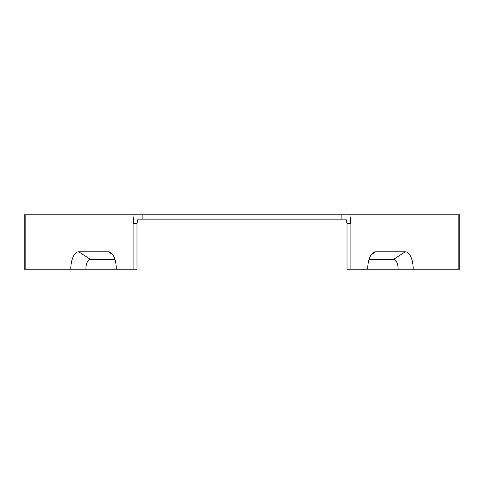 <?xml version="1.0" encoding="UTF-8"?>
<svg xmlns="http://www.w3.org/2000/svg" width="484" height="484" viewBox="0 0 484 484"><rect width="100%" height="100%" fill="white"/><g stroke="black" fill="none" stroke-linecap="round" stroke-linejoin="round"><path stroke-width="0.73" d="M24.2 223.487L24.2 269.225L25.15 269.225L25.15 214.775L24.2 214.775L24.2 223.487M459.8 214.775L459.8 269.225L350.9 269.225L350.9 223.487L349.89 214.775L459.8 214.775M136.984 223.487L133.1 223.487L134.11 214.775L142.877 214.775L142.877 219.131L137.988 219.131L136.984 223.487L136.984 269.225L116.293 269.225A17.424 7.907 90 0 0 110.709 252.569A17.424 7.907 90 0 0 108.38 251.801L112.663 254.578M142.877 219.131L346.012 219.131L347.016 223.487L347.016 269.225L350.9 269.225M369.104 259.345L393.637 259.345A9.88 4.483 -90 0 1 398.126 269.225M108.38 251.801L78.717 251.801A17.424 7.907 -90 0 0 70.803 269.225L25.15 269.225M133.1 223.487L133.1 269.225M134.11 214.775L25.15 214.775M70.803 269.225L85.874 269.225A9.88 4.483 90 0 1 90.363 259.345L114.896 259.345M367.707 269.225A17.424 7.907 90 0 1 373.291 252.569A17.424 7.907 90 0 1 375.62 251.801L405.283 251.801A17.424 7.907 -90 0 1 413.197 269.225M458.85 214.775L458.85 269.225M142.877 214.775L349.89 214.775M85.874 269.225L116.293 269.225M347.016 223.487L350.9 223.487M341.123 219.131L341.123 214.775M78.717 251.801L90.363 259.345M405.283 251.801L393.637 259.345M375.62 251.801L371.337 254.578"/></g></svg>
